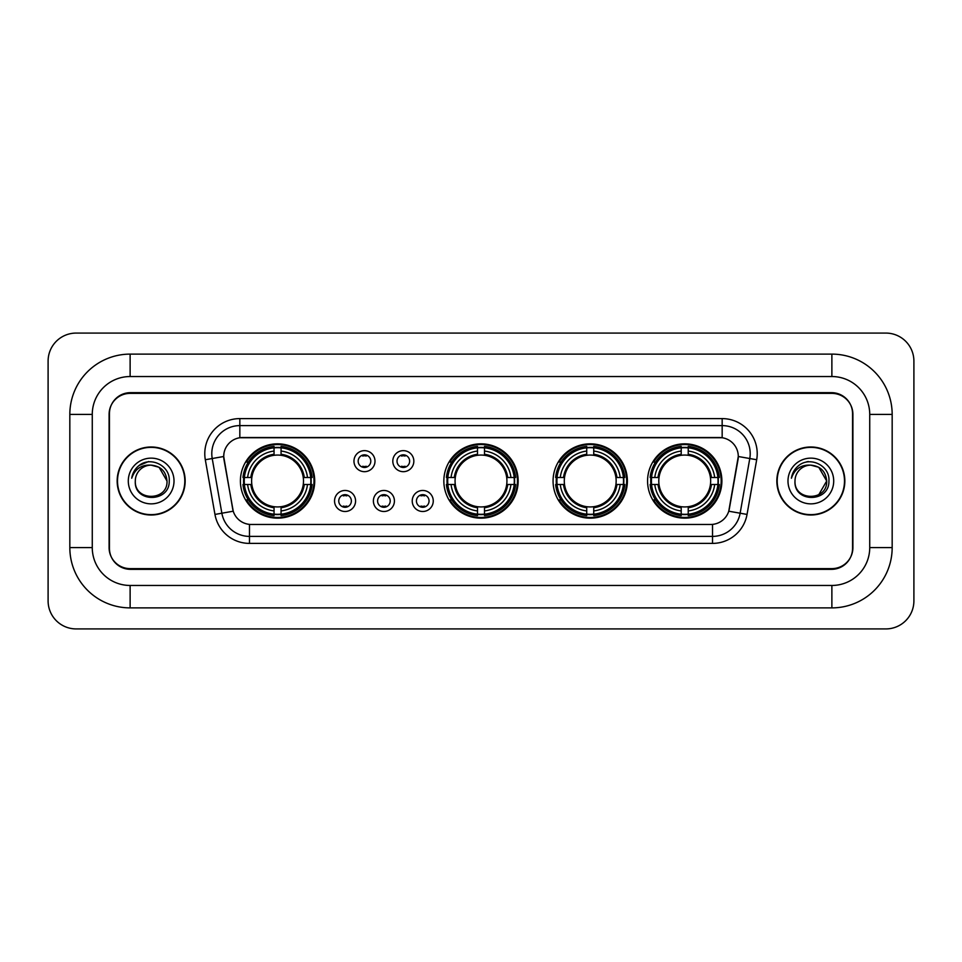 <?xml version="1.0" encoding="UTF-8"?>
<svg xmlns="http://www.w3.org/2000/svg" width="962" height="962" viewBox="0 0 962 962"><rect width="100%" height="100%" fill="white"/><g stroke="black" fill="none" stroke-linecap="round" stroke-linejoin="round"><path stroke-width="1.44" d="M443.843 481A37.157 37.157 0 0 0 481 518.157A37.157 37.157 0 0 0 518.157 481A37.157 37.157 0 0 0 481 443.843A37.157 37.157 0 0 0 443.843 481M553.066 481A37.157 37.157 0 0 0 590.223 518.157A37.157 37.157 0 0 0 627.38 481A37.157 37.157 0 0 0 590.223 443.843A37.157 37.157 0 0 0 553.066 481M647.57 481A37.157 37.157 0 0 0 684.728 518.157A37.157 37.157 0 0 0 721.885 481A37.157 37.157 0 0 0 684.728 443.843A37.157 37.157 0 0 0 647.57 481M240.404 481A37.157 37.157 0 0 0 277.549 518.157A37.157 37.157 0 0 0 314.706 481A37.157 37.157 0 0 0 277.549 443.843A37.157 37.157 0 0 0 240.404 481M355.579 500.986A10.51 10.51 0 0 1 345.069 511.495A10.51 10.51 0 0 1 334.548 500.986A10.51 10.51 0 0 1 345.069 490.464A10.51 10.51 0 0 1 355.579 500.986M338.756 500.986A6.313 6.313 0 0 0 345.069 507.287A6.313 6.313 0 0 0 351.37 500.986A6.313 6.313 0 0 0 345.069 494.672A6.313 6.313 0 0 0 338.756 500.986M394.42 500.986A10.51 10.51 0 0 1 383.91 511.495A10.51 10.51 0 0 1 373.388 500.986A10.51 10.51 0 0 1 383.91 490.464A10.51 10.51 0 0 1 394.42 500.986M377.597 500.986A6.313 6.313 0 0 0 383.91 507.287A6.313 6.313 0 0 0 390.211 500.986A6.313 6.313 0 0 0 383.91 494.672A6.313 6.313 0 0 0 377.597 500.986M433.261 500.986A10.51 10.51 0 0 1 422.739 511.495A10.51 10.51 0 0 1 412.229 500.986A10.51 10.51 0 0 1 422.739 490.464A10.51 10.51 0 0 1 433.261 500.986M416.438 500.986A6.313 6.313 0 0 0 422.739 507.287A6.313 6.313 0 0 0 429.052 500.986A6.313 6.313 0 0 0 422.739 494.672A6.313 6.313 0 0 0 416.438 500.986M375 461.159A10.51 10.51 0 0 1 364.49 471.681A10.51 10.51 0 0 1 353.968 461.159A10.51 10.51 0 0 1 364.49 450.649A10.51 10.51 0 0 1 375 461.159M358.177 461.159A6.313 6.313 0 0 0 364.49 467.472A6.313 6.313 0 0 0 370.791 461.159A6.313 6.313 0 0 0 364.49 454.846A6.313 6.313 0 0 0 358.177 461.159M413.84 461.159A10.51 10.51 0 0 1 403.318 471.681A10.51 10.51 0 0 1 392.809 461.159A10.51 10.51 0 0 1 403.318 450.649A10.51 10.51 0 0 1 413.84 461.159M397.017 461.159A6.313 6.313 0 0 0 403.318 467.472A6.313 6.313 0 0 0 409.632 461.159A6.313 6.313 0 0 0 403.318 454.846A6.313 6.313 0 0 0 397.017 461.159M214.959 514.429L205.315 459.74A35.053 35.053 0 0 1 239.839 418.602L722.161 418.602A35.053 35.053 0 0 1 756.685 459.74L747.041 514.429A35.053 35.053 0 0 1 712.517 543.398L249.483 543.398A35.053 35.053 0 0 1 214.959 514.429L233.237 511.207L224.002 459.752A18.927 18.927 0 0 1 242.64 437.53L719.36 437.53A18.927 18.927 0 0 1 737.998 459.752L729.34 508.826A18.927 18.927 0 0 1 710.702 524.47L251.298 524.47A18.927 18.927 0 0 1 232.66 508.826L223.713 456.505L212.217 458.525A28.042 28.042 0 0 1 239.839 425.613L722.161 425.613A28.042 28.042 0 0 1 749.783 458.525L740.139 513.215A28.042 28.042 0 0 1 712.517 536.387L249.483 536.387A28.042 28.042 0 0 1 221.861 513.215L212.217 458.525A28.042 28.042 0 0 1 211.796 453.655M243.735 484.499A34.007 34.007 0 0 1 243.735 477.501M650.901 484.499A34.007 34.007 0 0 1 650.901 477.501M556.409 484.499A34.007 34.007 0 0 1 556.409 477.501M447.186 484.499A34.007 34.007 0 0 1 447.186 477.501M130.123 354.112L130.123 376.539L831.877 376.539L831.877 354.112A60.293 60.293 0 0 1 892.171 414.406A60.293 60.293 0 0 0 831.877 354.112L130.123 354.112A60.293 60.293 0 0 0 69.829 414.406L69.829 547.594A60.293 60.293 0 0 0 130.123 607.888L831.877 607.888A60.293 60.293 0 0 0 892.171 547.594L892.171 414.406L869.732 414.406A37.855 37.855 0 0 0 831.877 376.539L130.123 376.539A37.855 37.855 0 0 0 92.268 414.406L92.268 547.594A37.855 37.855 0 0 0 130.123 585.461L831.877 585.461A37.855 37.855 0 0 0 869.732 547.594L869.732 414.406L869.732 547.594L892.171 547.594M831.877 393.374L130.123 393.374A21.032 21.032 0 0 0 109.091 414.406L109.091 547.594A21.032 21.032 0 0 0 130.123 568.626L831.877 568.626A21.032 21.032 0 0 0 852.909 547.594L852.909 414.406A21.032 21.032 0 0 0 831.877 393.374M913.9 361.123A28.042 28.042 0 0 0 885.858 333.08L76.142 333.08A28.042 28.042 0 0 0 48.1 361.123L48.1 600.877A28.042 28.042 0 0 0 76.142 628.92L885.858 628.92A28.042 28.042 0 0 0 913.9 600.877L913.9 361.123M117.16 481A34.007 34.007 0 0 0 151.154 515.007A34.007 34.007 0 0 0 185.161 481A34.007 34.007 0 0 0 151.154 446.993A34.007 34.007 0 0 0 117.16 481M776.839 481A34.007 34.007 0 0 0 810.846 515.007A34.007 34.007 0 0 0 844.84 481A34.007 34.007 0 0 0 810.846 446.993A34.007 34.007 0 0 0 776.839 481M239.839 418.602L239.839 437.746L722.161 437.746L722.161 418.602M223.713 456.469L223.918 453.655M710.702 524.47L251.298 524.47M756.685 459.74L738.287 456.505L728.763 511.207L747.041 514.429M852.56 413.696A21.032 21.032 0 0 0 831.529 392.664L130.471 392.664A21.032 21.032 0 0 0 109.44 413.696L109.44 548.304A21.032 21.032 0 0 0 130.471 569.336L831.529 569.336A21.032 21.032 0 0 0 852.56 548.304L852.56 413.696L852.56 548.304M109.44 413.696L109.44 548.304M184.8 481A33.646 33.646 0 0 0 151.154 447.354A33.646 33.646 0 0 0 117.508 481A33.646 33.646 0 0 0 151.154 514.646A33.646 33.646 0 0 0 184.8 481M167.003 481C167.977 501.442 134.331 501.442 135.305 481C133.826 503.15 169.937 502.645 169.228 481C170.454 465.848 150.769 456.024 139.105 465.488C134.981 468.783 132.516 473.027 131.71 478.222C134.969 468.927 141.45 464.574 151.154 465.151L159.079 467.279L167.003 481C167.977 501.442 134.331 501.442 135.305 481C134.331 501.442 167.977 501.442 167.003 481C167.977 501.442 134.331 501.442 135.305 481C134.331 501.442 167.977 501.442 167.003 481L159.079 467.279L151.154 465.151L159.079 467.279L167.003 481C166.065 471.368 160.774 466.089 151.154 465.151A15.849 15.849 0 0 0 135.305 481M128.295 481A22.86 22.86 0 0 0 151.154 503.86A22.86 22.86 0 0 0 174.014 481A22.86 22.86 0 0 0 151.154 458.14A22.86 22.86 0 0 0 128.295 481M139.105 465.488L148.653 461.519M844.492 481A33.646 33.646 0 0 0 810.846 447.354A33.646 33.646 0 0 0 777.2 481A33.646 33.646 0 0 0 810.846 514.646A33.646 33.646 0 0 0 844.492 481M818.77 467.279L826.695 481C827.669 501.442 794.023 501.442 794.997 481A15.849 15.849 0 0 1 810.846 465.151L818.77 467.279L826.695 481L818.77 494.721L826.695 481C827.669 501.442 794.023 501.442 794.997 481C793.518 503.15 829.629 502.645 828.919 481C830.146 465.848 810.461 456.024 798.797 465.488C794.672 468.783 792.207 473.027 791.401 478.222C794.66 468.927 801.142 464.574 810.846 465.151L818.77 467.279L826.695 481L818.77 494.721M810.846 465.151C820.466 466.089 825.757 471.368 826.695 481M787.986 481A22.86 22.86 0 0 0 810.846 503.86A22.86 22.86 0 0 0 833.705 481A22.86 22.86 0 0 0 810.846 458.14A22.86 22.86 0 0 0 787.986 481M806.733 461.796L808.345 461.519M366.233 456.072L366.233 455.098L366.233 456.072A5.375 5.375 0 0 0 362.734 456.072L362.734 455.098M362.734 467.219L362.734 466.245A5.375 5.375 0 0 0 366.233 466.245L366.233 467.219M405.074 456.072L405.074 455.098L405.074 456.072A5.375 5.375 0 0 0 401.575 456.072L401.575 455.098M401.575 467.219L401.575 466.245A5.375 5.375 0 0 0 405.074 466.245L405.074 467.219M343.314 507.046L343.314 506.06A5.375 5.375 0 0 0 346.813 506.06L346.813 507.046M346.813 494.913L346.813 495.899A5.375 5.375 0 0 0 343.314 495.899L343.314 494.913M382.154 507.046L382.154 506.06A5.375 5.375 0 0 0 385.654 506.06L385.654 507.046M385.654 494.913L385.654 495.899A5.375 5.375 0 0 0 382.154 495.899L382.154 494.913M420.995 507.046L420.995 506.06A5.375 5.375 0 0 0 424.495 506.06L424.495 507.046M424.495 494.913L424.495 495.899A5.375 5.375 0 0 0 420.995 495.899L420.995 494.913M281.06 514.189L281.06 515.596A34.776 34.776 0 0 0 312.145 484.499L310.738 484.499A33.369 33.369 0 0 1 281.06 514.189L281.06 510.942A30.147 30.147 0 0 0 307.491 484.499L303.258 484.499A25.938 25.938 0 0 0 281.06 455.303L281.06 447.811A33.369 33.369 0 0 1 310.738 477.501L312.145 477.501A34.776 34.776 0 0 0 281.06 446.404L281.06 447.811M244.372 484.499L242.965 484.499A34.776 34.776 0 0 0 274.05 515.596L274.05 514.189A33.369 33.369 0 0 1 244.372 484.499L247.619 484.499A30.147 30.147 0 0 0 274.05 510.942L274.05 506.697A25.938 25.938 0 0 0 303.258 484.499L304.293 484.499A26.96 26.96 0 0 1 281.06 507.732L281.06 510.942M274.05 447.811L274.05 446.404A34.776 34.776 0 0 0 242.965 477.501L244.372 477.501A33.369 33.369 0 0 1 274.05 447.811L274.05 451.058A30.147 30.147 0 0 0 247.619 477.501L251.852 477.501A25.938 25.938 0 0 0 274.05 506.697L274.05 507.732A26.96 26.96 0 0 1 250.817 484.499L247.619 484.499M244.444 484.499A33.297 33.297 0 0 1 244.444 477.501M281.06 447.883A33.297 33.297 0 0 0 274.05 447.883M310.666 477.501A33.297 33.297 0 0 1 310.666 484.499M310.738 477.501L307.491 477.501A30.147 30.147 0 0 0 281.06 451.058M307.491 484.499L310.738 484.499M274.05 510.942L274.05 514.189M303.258 477.501L307.491 477.501M281.06 506.746L281.06 507.732M274.05 506.697A25.938 25.938 0 0 1 251.852 484.499L250.817 484.499M281.06 514.117A33.297 33.297 0 0 1 274.05 514.117M247.619 477.501L244.372 477.501M274.05 455.254L274.05 451.058M281.06 455.303A25.938 25.938 0 0 0 251.852 477.501L250.817 477.501A26.96 26.96 0 0 1 274.05 454.268M281.06 455.254L281.06 454.268A26.96 26.96 0 0 1 304.293 477.501M248.388 462.073L246.404 462.073A36.46 36.46 0 0 1 314.009 481A36.46 36.46 0 0 1 246.404 499.927L248.388 499.927M484.499 514.189L484.499 515.596A34.776 34.776 0 0 0 515.596 484.499L514.189 484.499A33.369 33.369 0 0 1 484.499 514.189L484.499 510.942A30.147 30.147 0 0 0 510.942 484.499L506.697 484.499A25.938 25.938 0 0 0 484.499 455.303L484.499 447.811A33.369 33.369 0 0 1 514.189 477.501L515.596 477.501A34.776 34.776 0 0 0 484.499 446.404L484.499 447.811M447.811 484.499L446.404 484.499A34.776 34.776 0 0 0 477.501 515.596L477.501 514.189A33.369 33.369 0 0 1 447.811 484.499L451.058 484.499A30.147 30.147 0 0 0 477.501 510.942L477.501 506.697A25.938 25.938 0 0 0 506.697 484.499L507.732 484.499A26.96 26.96 0 0 1 484.499 507.732L484.499 510.942M477.501 447.811L477.501 446.404A34.776 34.776 0 0 0 446.404 477.501L447.811 477.501A33.369 33.369 0 0 1 477.501 447.811L477.501 451.058A30.147 30.147 0 0 0 451.058 477.501L455.303 477.501A25.938 25.938 0 0 0 477.501 506.697L477.501 507.732A26.96 26.96 0 0 1 454.268 484.499L451.058 484.499M447.883 484.499A33.297 33.297 0 0 1 447.883 477.501M484.499 447.883A33.297 33.297 0 0 0 477.501 447.883M514.117 477.501A33.297 33.297 0 0 1 514.117 484.499M514.189 477.501L510.942 477.501A30.147 30.147 0 0 0 484.499 451.058M510.942 484.499L514.189 484.499M477.501 510.942L477.501 514.189M506.697 477.501L510.942 477.501M484.499 506.746L484.499 507.732M477.501 506.697A25.938 25.938 0 0 1 455.303 484.499L454.268 484.499M484.499 514.117A33.297 33.297 0 0 1 477.501 514.117M451.058 477.501L447.811 477.501M477.501 455.254L477.501 451.058M484.499 455.303A25.938 25.938 0 0 0 455.303 477.501L454.268 477.501A26.96 26.96 0 0 1 477.501 454.268M484.499 455.254L484.499 454.268A26.96 26.96 0 0 1 507.732 477.501M451.827 462.073L449.843 462.073A36.46 36.46 0 0 1 517.46 481A36.46 36.46 0 0 1 449.843 499.927L451.827 499.927M593.734 514.189L593.734 515.596A34.776 34.776 0 0 0 624.819 484.499L623.412 484.499A33.369 33.369 0 0 1 593.734 514.189L593.734 510.942A30.147 30.147 0 0 0 620.165 484.499L615.921 484.499A25.938 25.938 0 0 0 593.734 455.303L593.734 447.811A33.369 33.369 0 0 1 623.412 477.501L624.819 477.501A34.776 34.776 0 0 0 593.734 446.404L593.734 447.811M557.034 484.499L555.627 484.499A34.776 34.776 0 0 0 586.724 515.596L586.724 514.189A33.369 33.369 0 0 1 557.034 484.499L560.281 484.499A30.147 30.147 0 0 0 586.724 510.942L586.724 506.697A25.938 25.938 0 0 0 615.921 484.499L616.967 484.499A26.96 26.96 0 0 1 593.734 507.732L593.734 510.942M586.724 447.811L586.724 446.404A34.776 34.776 0 0 0 555.627 477.501L557.034 477.501A33.369 33.369 0 0 1 586.724 447.811L586.724 451.058A30.147 30.147 0 0 0 560.281 477.501L564.526 477.501A25.938 25.938 0 0 0 586.724 506.697L586.724 507.732A26.96 26.96 0 0 1 563.491 484.499L560.281 484.499M557.106 484.499A33.297 33.297 0 0 1 557.106 477.501M593.734 447.883A33.297 33.297 0 0 0 586.724 447.883M623.34 477.501A33.297 33.297 0 0 1 623.34 484.499M623.412 477.501L620.165 477.501A30.147 30.147 0 0 0 593.734 451.058M620.165 484.499L623.412 484.499M586.724 510.942L586.724 514.189M615.921 477.501L620.165 477.501M593.734 506.746L593.734 507.732M586.724 506.697A25.938 25.938 0 0 1 564.526 484.499L563.491 484.499M593.734 514.117A33.297 33.297 0 0 1 586.724 514.117M560.281 477.501L557.034 477.501M586.724 455.254L586.724 451.058M593.734 455.303A25.938 25.938 0 0 0 564.526 477.501L563.491 477.501A26.96 26.96 0 0 1 586.724 454.268M593.734 455.254L593.734 454.268A26.96 26.96 0 0 1 616.967 477.501M561.05 462.073L559.066 462.073A36.46 36.46 0 0 1 626.683 481A36.46 36.46 0 0 1 559.066 499.927L561.05 499.927M688.227 514.189L688.227 515.596A34.776 34.776 0 0 0 719.323 484.499L717.917 484.499A33.369 33.369 0 0 1 688.227 514.189L688.227 510.942A30.147 30.147 0 0 0 714.67 484.499L710.425 484.499A25.938 25.938 0 0 0 688.227 455.303L688.227 447.811A33.369 33.369 0 0 1 717.917 477.501L719.323 477.501A34.776 34.776 0 0 0 688.227 446.404L688.227 447.811M651.539 484.499L650.132 484.499A34.776 34.776 0 0 0 681.216 515.596L681.216 514.189A33.369 33.369 0 0 1 651.539 484.499L654.785 484.499A30.147 30.147 0 0 0 681.216 510.942L681.216 506.697A25.938 25.938 0 0 0 710.425 484.499L711.459 484.499A26.96 26.96 0 0 1 688.227 507.732L688.227 510.942M681.216 447.811L681.216 446.404A34.776 34.776 0 0 0 650.132 477.501L651.539 477.501A33.369 33.369 0 0 1 681.216 447.811L681.216 451.058A30.147 30.147 0 0 0 654.785 477.501L659.03 477.501A25.938 25.938 0 0 0 681.216 506.697L681.216 507.732A26.96 26.96 0 0 1 657.984 484.499L654.785 484.499M651.611 484.499A33.297 33.297 0 0 1 651.611 477.501M688.227 447.883A33.297 33.297 0 0 0 681.216 447.883M717.844 477.501A33.297 33.297 0 0 1 717.844 484.499M717.917 477.501L714.67 477.501A30.147 30.147 0 0 0 688.227 451.058M714.67 484.499L717.917 484.499M681.216 510.942L681.216 514.189M710.425 477.501L714.67 477.501M688.227 506.746L688.227 507.732M681.216 506.697A25.938 25.938 0 0 1 659.03 484.499L657.984 484.499M688.227 514.117A33.297 33.297 0 0 1 681.216 514.117M654.785 477.501L651.539 477.501M681.216 455.254L681.216 451.058M688.227 455.303A25.938 25.938 0 0 0 659.03 477.501L657.984 477.501A26.96 26.96 0 0 1 681.216 454.268M688.227 455.254L688.227 454.268A26.96 26.96 0 0 1 711.459 477.501M655.555 462.073L653.571 462.073A36.46 36.46 0 0 1 721.175 481A36.46 36.46 0 0 1 653.571 499.927L655.555 499.927M831.877 607.888L831.877 585.461L130.123 585.461L130.123 607.888M69.829 547.594L92.268 547.594L92.268 414.406L69.829 414.406M712.517 524.374L712.517 543.398M249.483 543.398L249.483 524.374M205.315 459.74L212.217 458.525M281.06 506.697A25.938 25.938 0 0 0 303.258 484.499M274.05 514.429A33.61 33.61 0 0 0 281.06 514.429M310.991 484.499A33.61 33.61 0 0 0 310.991 477.501M281.06 447.57A33.61 33.61 0 0 0 274.05 447.57M484.499 506.697A25.938 25.938 0 0 0 506.697 484.499M477.501 514.429A33.61 33.61 0 0 0 484.499 514.429M514.429 484.499A33.61 33.61 0 0 0 514.429 477.501M484.499 447.57A33.61 33.61 0 0 0 477.501 447.57M593.734 506.697A25.938 25.938 0 0 0 615.921 484.499M586.724 514.429A33.61 33.61 0 0 0 593.734 514.429M623.653 484.499A33.61 33.61 0 0 0 623.653 477.501M593.734 447.57A33.61 33.61 0 0 0 586.724 447.57M688.227 506.697A25.938 25.938 0 0 0 710.425 484.499M681.216 514.429A33.61 33.61 0 0 0 688.227 514.429M718.157 484.499A33.61 33.61 0 0 0 718.157 477.501M688.227 447.57A33.61 33.61 0 0 0 681.216 447.57"/></g></svg>
